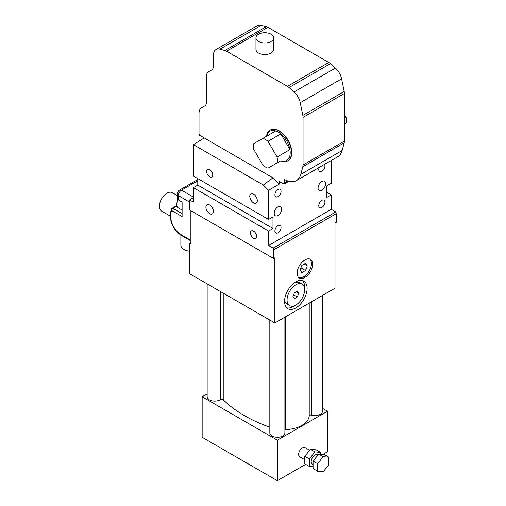 <?xml version="1.0" encoding="UTF-8"?>
<svg xmlns="http://www.w3.org/2000/svg" width="506" height="506" viewBox="0 0 506 506"><rect width="100%" height="100%" fill="white"/><g stroke="black" fill="none" stroke-linecap="round" stroke-linejoin="round"><path stroke-width="0.76" d="M273.113 248.142A2.656 1.537 60 0 1 273.594 249.863L273.594 258.496L274.847 257.826L274.847 322.948L335.01 288.218L335.01 223.089L336.262 222.317L336.262 213.684A2.656 1.537 -120 0 0 335.782 211.957L273.113 248.142L268.578 245.524L331.247 209.345L331.247 194.867L326.863 192.337M304.928 259.983L305.441 259.704A10.632 6.142 -60 0 1 310.494 259.325A10.632 6.142 -60 0 1 312.177 267.674A10.632 6.142 -60 0 1 305.441 277.06L304.416 277.655A10.632 6.142 -60 0 1 299.362 278.034A10.632 6.142 -60 0 1 297.68 269.679A10.632 6.142 -60 0 1 304.416 260.299L304.928 259.983M284.562 301.424A15.952 9.209 -60 0 1 291.526 285.371A15.952 9.209 -60 0 1 303.815 281.096A15.952 9.209 -60 0 1 303.815 299.514A15.952 9.209 -60 0 1 287.863 308.723A15.952 9.209 -60 0 1 284.562 301.424M204.032 138.068L193.381 144.646L263.335 185.032L268.578 190.269L279.236 184.114L272.968 177.865L199.573 135.216A2.656 1.537 60 0 1 199.022 133.363L199.022 113.464A12.41 7.166 60 0 1 201.59 107.784L204.702 105.982A8.861 5.117 -120 0 0 206.543 101.927L206.543 75.938A8.861 5.117 60 0 1 208.377 71.877L211.597 70.018A8.861 5.117 -120 0 0 213.437 65.963L213.437 55.211A12.41 7.166 60 0 1 216.005 49.531A12.41 7.166 60 0 1 219.939 49.177L224.936 50.518A8.861 5.117 60 0 1 226.555 51.207L287.421 86.349A8.861 5.117 60 0 1 289.04 87.532L294.037 91.959A12.41 7.166 60 0 1 300.241 102.705L302.835 115.374A8.861 5.117 60 0 1 303.05 117.373L303.05 164.956A8.861 5.117 60 0 1 302.835 166.708L300.779 174.374A23.927 13.814 60 0 1 296.402 180.604A23.927 13.814 60 0 1 284.688 179.56L284.688 182.818A2.656 1.537 60 0 1 284.138 184.039L288.882 181.3M296.402 180.604L337.761 156.727A23.927 13.814 -120 0 0 342.138 150.497L344.194 142.825A8.861 5.117 -120 0 0 344.409 141.079L344.409 93.49A8.861 5.117 -120 0 0 344.194 91.497L341.601 78.828A12.41 7.166 -120 0 0 335.402 68.082L330.405 63.655A8.861 5.117 -120 0 0 328.78 62.472L267.914 27.33A8.861 5.117 -120 0 0 266.295 26.641L261.298 25.3A12.41 7.166 -120 0 0 257.364 25.654L216.005 49.531M273.683 37.842L273.683 49.424A8.861 5.117 180 0 1 264.821 54.54A8.861 5.117 180 0 1 255.96 49.424L255.96 37.842A8.861 5.117 0 0 0 264.821 42.959A8.861 5.117 0 0 0 273.683 37.842A8.861 5.117 0 0 0 268.212 33.118A8.861 5.117 0 0 0 258.553 34.225A8.861 5.117 0 0 0 255.96 37.842M193.381 197.764L189.623 199.933L193.381 202.103L193.381 187.631L268.578 231.052L272.968 228.516L272.968 216.941L268.578 219.471L193.381 176.056L193.381 144.646M197.77 178.586L197.77 185.101L193.381 187.631M272.968 228.516L197.77 185.101M273.594 258.496L189.623 210.015L189.623 199.933M298.768 277.611A10.632 6.142 120 0 0 303.164 276.927L304.188 276.339A10.632 6.142 120 0 0 310.747 267.529A10.632 6.142 120 0 0 309.83 259.028M300.058 270.046L301.867 265.384L305.485 263.291L307.294 265.865L305.485 270.527L301.867 272.62L300.058 270.046M304.928 277.377L303.676 276.655M305.485 270.527L300.899 267.883M307.294 265.865L304.157 264.056M190.876 210.736L190.876 243.93L189.623 243.209L190.876 242.482M274.847 322.948L189.623 273.746L189.623 243.209M279.236 184.114L279.236 181.483L284.138 184.039M270.217 130.042A17.723 10.234 60 0 1 270.375 129.953A17.723 10.234 60 0 1 288.097 140.187A17.723 10.234 60 0 1 288.097 160.649A17.723 10.234 60 0 1 287.939 160.737M331.247 160.484L331.247 183.292L326.863 185.822L326.863 197.403L331.247 194.867M335.782 211.957L331.247 209.345M268.578 231.052L268.578 245.524M268.578 190.269L268.578 219.471M318.091 187.998A5.319 3.068 -60 0 1 320.412 182.641A5.319 3.068 -60 0 1 324.504 181.218A5.319 3.068 -60 0 1 324.504 187.359A5.319 3.068 -60 0 1 319.191 190.427A5.319 3.068 -60 0 1 318.091 187.998M274.22 213.323A5.319 3.068 -60 0 1 276.542 207.972A5.319 3.068 -60 0 1 280.64 206.543A5.319 3.068 -60 0 1 280.64 212.684A5.319 3.068 -60 0 1 275.321 215.758A5.319 3.068 -60 0 1 274.22 213.323M274.897 194.842A4.358 2.517 -60 0 1 276.801 190.452A4.358 2.517 -60 0 1 280.16 189.288A4.358 2.517 -60 0 1 280.16 194.317A4.358 2.517 -60 0 1 275.802 196.834A4.358 2.517 -60 0 1 274.897 194.842M324.498 164.387A4.358 2.517 -60 0 1 323.739 169.447A4.358 2.517 -60 0 1 319.672 171.509A4.358 2.517 -60 0 1 318.767 169.51A4.358 2.517 -60 0 1 319.204 167.442M318.767 205.695A4.358 2.517 -60 0 1 320.671 201.306A4.358 2.517 -60 0 1 324.03 200.142A4.358 2.517 -60 0 1 324.03 205.17A4.358 2.517 -60 0 1 319.672 207.688A4.358 2.517 -60 0 1 318.767 205.695M274.897 231.021A4.358 2.517 -60 0 1 276.801 226.637A4.358 2.517 -60 0 1 280.16 225.467A4.358 2.517 -60 0 1 280.16 230.502A4.358 2.517 -60 0 1 275.802 233.013A4.358 2.517 -60 0 1 274.897 231.021M263.335 185.032L272.968 177.865M209.674 176.72A4.358 2.517 60 0 1 206.827 172.881A4.358 2.517 60 0 1 207.498 169.39A4.358 2.517 60 0 1 211.856 171.901A4.358 2.517 60 0 1 211.856 176.936A4.358 2.517 60 0 1 209.674 176.72M253.544 202.83A5.319 3.068 60 0 1 250.065 198.143A5.319 3.068 60 0 1 250.881 193.88A5.319 3.068 60 0 1 256.2 196.954A5.319 3.068 60 0 1 256.2 203.089A5.319 3.068 60 0 1 253.544 202.83M253.544 238.225A4.358 2.517 60 0 1 250.691 234.386A4.358 2.517 60 0 1 251.362 230.894A4.358 2.517 60 0 1 255.72 233.411A4.358 2.517 60 0 1 255.72 238.44A4.358 2.517 60 0 1 253.544 238.225M209.674 213.684A5.319 3.068 60 0 1 206.201 208.997A5.319 3.068 60 0 1 207.017 204.734A5.319 3.068 60 0 1 212.33 207.808A5.319 3.068 60 0 1 212.33 213.949A5.319 3.068 60 0 1 209.674 213.684M302.468 280.545A15.952 9.209 -60 0 1 304.536 288.534M294.669 305.63A15.952 9.209 -60 0 1 286.712 307.831M289.641 305.656A12.41 7.166 120 0 0 299.198 302.329A12.41 7.166 120 0 0 304.612 289.843A12.41 7.166 120 0 0 302.044 284.163A12.41 7.166 120 0 0 289.641 291.329A12.41 7.166 120 0 0 289.641 305.656L287.13 304.207A12.41 7.166 -60 0 1 284.638 299.837M294.511 282.746A12.41 7.166 -60 0 1 299.539 282.715L302.044 284.163M322.486 295.447L322.486 411.233A7.533 4.352 180 0 1 311.747 415.167A1.771 1.025 0 0 0 309.223 416.027A25.344 14.636 180 0 1 285.656 429.632A1.771 1.025 0 0 0 284.891 429.765M284.891 317.154L284.891 432.94A7.533 4.352 180 0 1 277.358 437.292A7.533 4.352 180 0 1 269.825 432.94L269.825 320.051M269.825 427.203A137.012 79.107 180 0 1 223.235 399.772A1.771 1.025 0 0 0 220.369 399.62A7.533 4.352 180 0 1 212.046 400.834A7.533 4.352 180 0 1 207.156 396.761L207.156 283.866M207.156 393.87L202.153 396.761L277.358 440.176L327.49 411.233L322.486 408.348M344.409 114.457L346.015 117.234A16.837 9.722 60 0 1 346.015 123.122L344.409 124.046M344.409 118.157L346.015 117.234M277.079 162.919L267.997 168.163A16.837 9.722 60 0 1 262.899 165.222L253.816 149.491A16.837 9.722 60 0 1 253.816 143.603L262.899 138.359A16.837 9.722 60 0 1 267.997 141.3L277.079 157.031A16.837 9.722 60 0 1 277.079 162.919L280.843 160.744A16.837 9.722 -120 0 0 289.925 155.5A16.837 9.722 -120 0 0 289.925 149.618A16.837 9.722 -120 0 0 280.843 133.888A16.837 9.722 -120 0 0 275.745 130.94A16.837 9.722 -120 0 0 266.662 136.184M266.517 136.272A17.723 10.234 60 0 1 270.059 130.131A17.723 10.234 60 0 1 287.781 140.364A17.723 10.234 60 0 1 287.781 160.832A17.723 10.234 60 0 1 280.691 160.832M277.079 157.031L289.925 149.618L280.843 133.888L267.997 141.3M275.745 130.94L262.899 138.359M297.288 291.178L298.736 293.24L297.288 296.971L294.397 298.641L292.949 296.579L294.397 292.854L297.288 291.178M298.736 293.24L296.231 291.791M297.288 296.971L293.619 294.853M277.358 440.176L277.358 480.7L202.153 437.285L202.153 396.761M309.685 450.245L305.08 447.582A5.319 3.068 120 0 0 302.424 447.848A5.319 3.068 120 0 0 298.945 452.535A5.319 3.068 120 0 0 299.761 456.791L304.802 459.707M277.358 480.7L305.681 464.344M322.834 454.445L327.49 451.757L327.49 411.233M313.075 466.779L309.318 466.443L309.318 458.923L314.953 451.909L320.595 452.408L320.595 454.243M309.318 458.923L304.802 456.317L304.802 463.838L309.318 466.443M304.802 456.317L310.444 449.303L314.953 451.909M310.444 449.303L316.086 449.802L320.595 452.408M313.075 464.483L312.297 464.034A5.319 3.068 -60 0 1 312.297 457.892A5.319 3.068 -60 0 1 317.616 454.818L317.958 455.02M317.585 463.698L317.585 471.219L323.226 471.718L328.868 464.704L328.868 457.184L323.226 456.684L317.585 463.698L313.075 461.092L313.075 468.613L317.585 471.219M328.868 457.184L324.352 454.578L318.717 454.078L313.075 461.092M323.226 456.684L318.717 454.078M182.103 216.581L182.103 202.109L178.34 199.933L182.103 202.109L182.103 216.581L171.692 210.572A1.771 1.025 -60 0 1 172.944 208.396L176.986 206.062L172.944 208.396A1.771 1.025 -120 0 0 172.059 208.308L176.866 205.537L172.059 208.308A1.771 1.771 0 0 0 171.357 209.054L171.357 209.054A1.771 1.354 26.5 0 0 171.692 210.572A1.771 1.025 -60 0 1 172.944 208.396A1.771 1.025 -120 0 0 172.059 208.308A1.771 1.771 0 0 0 171.357 209.054L171.357 209.054A1.771 1.354 26.5 0 0 171.692 210.572L182.103 216.581M189.623 251.204A10.632 6.142 180 0 1 180.863 245.163L180.863 235.126M178.333 207.909A7.533 4.352 -60 0 1 178.042 199.737A7.533 4.352 -60 0 0 178.333 207.909L182.103 210.079L178.333 207.909M171.8 208.592A1.771 1.354 26.5 0 0 171.357 209.054L170.301 214.063A1.771 1.025 180 0 0 170.819 214.784A14.181 8.185 60 0 1 171.692 210.572A14.181 8.185 60 0 0 170.819 214.784A1.771 1.025 180 0 1 170.301 214.063L170.301 216.435C170.914 224.481 174.551 230.78 181.211 235.334A1.771 1.025 120 0 1 180.844 234.525A14.181 8.185 60 0 1 170.819 217.156A1.771 1.025 180 0 1 170.301 216.435L170.301 214.063L171.357 209.054A1.771 1.354 26.5 0 1 171.8 208.592M177.302 198.485A3.542 2.049 -0 0 0 178.34 199.933L178.34 195.594L189.623 202.109L178.34 195.594A4.434 2.555 -60 0 1 181.477 190.167L197.77 180.762L181.477 190.167A3.542 2.049 -120 0 0 179.7 189.99L197.77 179.56L179.7 189.99C178.333 190.686 177.536 192.071 177.302 194.146A3.542 2.049 180 0 0 178.34 195.594A4.434 2.555 -60 0 1 181.477 190.167A3.542 2.049 -120 0 0 179.7 189.99C178.333 190.686 177.536 192.071 177.302 194.146A3.542 2.049 180 0 0 178.34 195.594L178.34 199.933A3.542 2.049 0 0 1 177.302 198.485L177.302 194.146L177.302 198.485M170.301 216.113L161.616 211.097A10.632 6.142 -60 0 1 159.985 202.577A10.632 6.142 -60 0 1 166.936 193.203A10.632 6.142 -60 0 1 172.255 192.678L177.302 195.594M273.594 249.863L336.262 213.684M219.939 49.177L261.298 25.3M224.936 50.518L266.295 26.641M226.555 51.207L267.914 27.33M287.421 86.349L328.78 62.472M284.688 182.818L287.857 180.99M300.779 174.374L342.138 150.497M302.835 166.708L344.194 142.825M303.05 164.956L344.409 141.079M303.05 117.373L344.409 93.49M302.835 115.374L344.194 91.497M300.241 102.705L341.601 78.828M294.037 91.959L335.402 68.082M330.405 63.655L289.04 87.532M304.416 277.655L303.164 276.927M305.441 277.06L304.188 276.339M311.747 301.646L311.747 415.167M309.223 303.107L309.223 416.027M285.656 316.712L285.656 429.632M223.235 293.151L223.235 399.772M220.369 291.494L220.369 399.62M182.103 213.684L172.944 208.396L182.103 213.684M170.819 217.156L170.819 214.784L170.819 217.156A1.771 1.025 180 0 1 170.301 216.435C170.914 224.481 174.551 230.78 181.211 235.334A1.771 1.025 120 0 1 180.844 234.525A14.181 8.185 60 0 1 170.819 217.156M190.876 240.312L180.844 234.525L190.876 240.312M193.381 197.043L181.477 190.167L193.381 197.043M287.781 160.832L288.097 160.649M270.059 130.131L270.375 129.953M190.876 240.913L181.211 235.334L190.876 240.913"/></g></svg>

